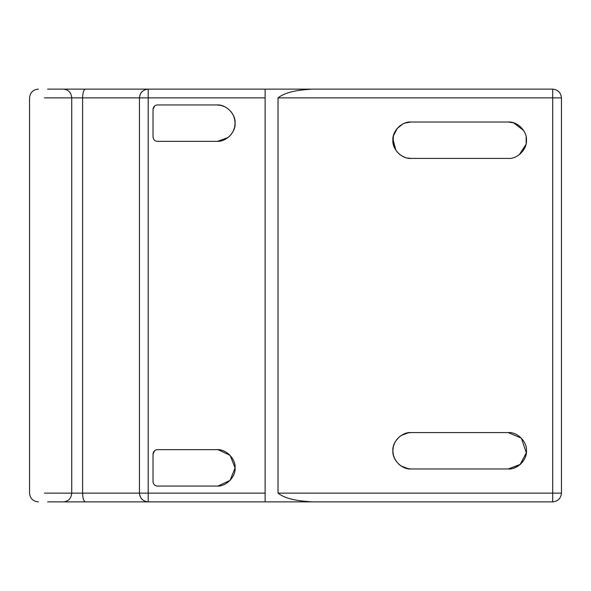 <?xml version="1.0" encoding="UTF-8"?>
<svg xmlns="http://www.w3.org/2000/svg" width="591" height="591" viewBox="0 0 591 591"><rect width="100%" height="100%" fill="white"/><g stroke="black" fill="none" stroke-linecap="round" stroke-linejoin="round"><path stroke-width="0.89" d="M47.642 89.123L63.614 89.123L47.642 89.123M139.454 493.13C139.875 498.316 142.786 501.234 148.201 501.877L265.13 501.877L265.13 493.13L82.607 493.13L82.607 97.87C82.784 92.595 83.7 89.677 85.355 89.123L148.201 89.123C142.926 89.677 140.008 92.595 139.454 97.87L139.454 493.13C140.008 498.405 142.926 501.323 148.201 501.877L63.614 501.877L148.201 501.877L148.201 89.123L63.614 89.123C68.512 89.677 71.223 92.595 71.733 97.87L265.13 97.87L265.13 89.123L371.946 89.123M145.977 501.589L145.187 501.338M141.094 498.235L140.828 497.836M145.401 89.581L145.933 89.418M153.032 136.972L153.032 109.32C153.313 106.683 154.768 105.22 157.413 104.947L216.882 104.947C225.888 104.127 235.898 114.137 235.085 123.142C235.898 132.148 225.888 142.158 216.882 141.345L157.413 141.345C154.768 141.072 153.313 139.609 153.032 136.972C153.32 139.646 154.776 141.109 157.413 141.345M153.032 481.68C153.32 484.361 154.776 485.817 157.413 486.053C154.768 485.78 153.313 484.317 153.032 481.68L153.032 454.028C153.313 451.391 154.768 449.928 157.413 449.655L155.625 450.032M154.643 450.637L153.032 454.028M157.413 449.655L216.882 449.655C225.888 448.842 235.898 458.852 235.085 467.858C235.898 476.863 225.888 486.873 216.882 486.053L157.413 486.053M47.642 501.877L63.614 501.877C68.512 501.323 71.223 498.405 71.733 493.13L44.458 493.13M216.882 141.345L220.517 140.983M220.628 140.954L224.403 139.72M224.816 139.528L228.215 137.393M228.259 137.348L231.081 134.534L233.223 131.15M233.305 130.988L234.531 127.59M234.627 127.176L235.085 123.105L234.627 119.087M234.605 119.013L233.415 115.533M233.379 115.459L231.384 112.142M231.037 111.706L228.259 108.943M228.148 108.847L224.816 106.764M224.757 106.735L220.916 105.397L216.882 104.947M157.413 104.947L155.61 105.331M154.65 105.922L153.032 109.32M216.882 486.053L217.939 486.024L230.076 480.387L235.078 467.939L230.195 455.439L218.109 449.692L216.882 449.655M265.13 89.123L148.201 89.123C142.786 89.766 139.875 92.684 139.454 97.87M371.946 501.877L265.13 501.877M265.13 493.13L265.13 97.87M552.696 501.877C557.978 501.323 560.896 498.405 561.45 493.13L561.45 97.87L552.696 97.87L552.696 89.123L312.078 89.123C301.403 89.928 287.034 90.918 278.021 97.87L278.021 493.13C287.034 500.082 301.403 501.072 312.078 501.877L552.696 501.877L552.696 493.13L278.021 493.13M520.383 464.334L508.245 468.973L519.999 464.674L526.322 452.869L521.395 438.19L508.245 432.575C517.251 431.755 527.261 441.765 526.448 450.77C527.261 459.776 517.251 469.786 508.245 468.973L411.077 468.973C402.072 469.786 392.062 459.776 392.875 450.77C392.062 441.765 402.072 431.755 411.077 432.575L407.347 432.959M407.236 432.981L403.261 434.333M403.195 434.363L399.812 436.476M399.745 436.535L396.975 439.268M396.857 439.416L394.744 442.748M394.714 442.807L393.466 446.183M393.333 446.715L392.875 450.748L393.34 454.863L394.522 458.343L396.908 462.206M403.261 467.215L407.081 468.53M407.169 468.552L411.077 468.973M411.077 432.575L508.245 432.575M519.304 154.679L525.946 144.5M526.167 143.406L526.153 136.986M523.589 130.448L524.993 133.101L523.589 130.448L513.513 122.802L508.245 122.027C517.251 121.214 527.261 131.224 526.448 140.23C527.261 149.235 517.251 159.245 508.245 158.425L411.077 158.425C402.072 159.245 392.062 149.235 392.875 140.23C392.062 131.224 402.072 121.214 411.077 122.027L405.138 123.024M405.012 123.061L403.261 123.785M403.18 123.829L399.812 125.927M399.738 125.986L397.041 128.639M396.989 128.705L394.884 131.911L393.554 135.302M393.436 135.753L393.059 142.786L394.559 147.876L396.916 151.658L399.612 154.362L402.796 156.438M403.032 156.556L405.847 157.657M407.096 157.989L411.077 158.425M411.077 122.027L508.245 122.027L513.513 122.802M561.45 493.13L552.696 493.13L552.696 97.87L278.021 97.87M561.45 97.87C560.896 92.595 557.978 89.677 552.696 89.123M85.355 501.877C83.7 501.323 82.784 498.405 82.607 493.13L71.733 493.13L71.733 97.87L44.458 97.87M38.304 501.877C33 501.345 30.082 498.435 29.55 493.13L29.55 97.87C30.082 92.565 33 89.655 38.304 89.123M229.803 135.967L227.971 137.577L217.599 141.33M526.322 452.869L526.271 453.297M523.892 460.071L522.392 462.221M408.462 468.789L401.112 466.003L398.644 464.068M392.912 451.879L392.934 449.323M394.227 443.9L395.224 441.832M398.703 437.421L401.171 435.508L408.255 432.797M519.6 154.45L524.298 148.806M401.54 155.729L398.74 153.608M395.867 150.217L392.919 138.937M393.414 135.819L397.3 128.38L402.803 124.007"/></g></svg>
